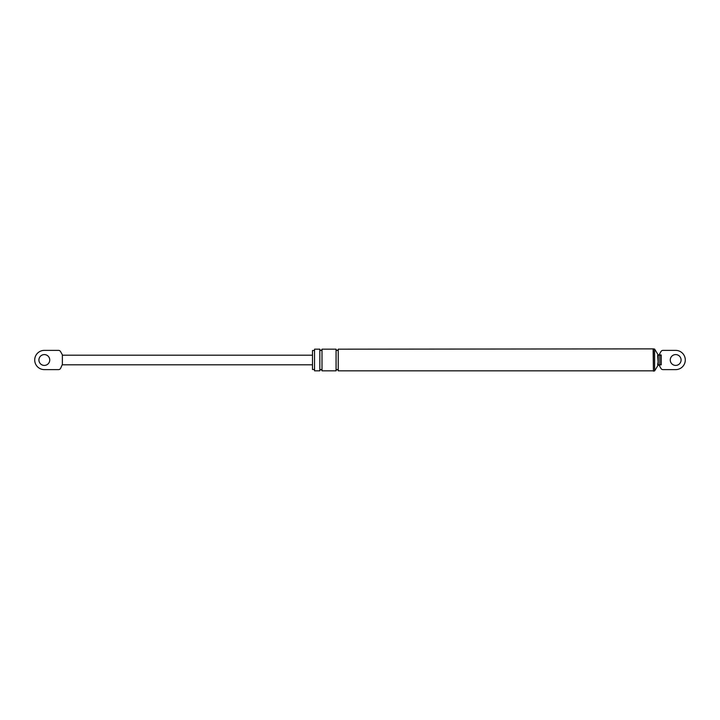 <?xml version="1.0" encoding="UTF-8"?>
<svg xmlns="http://www.w3.org/2000/svg" width="720" height="720" viewBox="0 0 720 720"><rect width="100%" height="100%" fill="white"/><g stroke="black" fill="none" stroke-linecap="round" stroke-linejoin="round"><path stroke-width="1.08" d="M658.116 361.926L657.792 365.112L661.239 364.806L657.63 364.806L658.116 361.926L657.63 355.194L659.853 354.825L657.63 355.194L658.116 358.074M661.239 364.806L661.239 355.194L659.853 355.194L661.239 355.194L660.879 354.825M314.541 369.504L312.498 369.504L312.498 350.496L314.541 350.496M314.541 370.827L314.541 349.173L319.833 349.173L319.833 370.827L314.541 370.827M322.002 370.827L322.002 349.173L322.002 370.827L336.069 370.827L336.069 349.173L322.002 349.173M653.121 370.827L338.238 370.827L338.238 349.173L653.418 348.876L653.418 371.124L653.121 349.173M659.133 365.175L660.87 368.289A2.403 2.403 0 0 0 663.021 369.621L675.666 369.621A9.621 9.621 0 0 0 685.287 360A9.621 9.621 0 0 0 675.666 350.379L663.021 350.379A2.403 2.403 0 0 0 660.87 351.711L659.133 354.825M675.666 354.591A5.409 5.409 0 0 1 681.084 360A5.409 5.409 0 0 1 675.666 365.409A5.409 5.409 0 0 1 670.257 360A5.409 5.409 0 0 1 675.666 354.591M658.116 354.825L654.624 349.092L653.418 348.876M658.116 365.175L654.624 370.908L654.624 349.092M319.833 370.584C320.553 369.189 321.282 369.189 322.002 370.584M319.833 349.416C320.553 350.811 321.282 350.811 322.002 349.416M336.069 370.584C336.789 369.189 337.509 369.189 338.238 370.584M336.069 349.416C336.789 350.811 337.509 350.811 338.238 349.416M654.624 370.908L653.418 371.124M62.37 364.41L62.37 354.825L60.633 351.711A2.403 2.403 0 0 0 58.482 350.379L44.334 350.379A9.621 9.621 0 0 0 34.713 360A9.621 9.621 0 0 0 44.334 369.621L58.482 369.621A2.403 2.403 0 0 0 60.633 368.289L62.37 364.41M44.334 354.591A5.409 5.409 0 0 1 49.743 360A5.409 5.409 0 0 1 44.334 365.409A5.409 5.409 0 0 1 38.916 360A5.409 5.409 0 0 1 44.334 354.591M62.37 355.194L312.498 355.194M62.37 364.806L312.498 364.806M658.233 364.806L659.853 364.806L659.853 355.194L658.233 355.194L658.233 364.806"/></g></svg>
